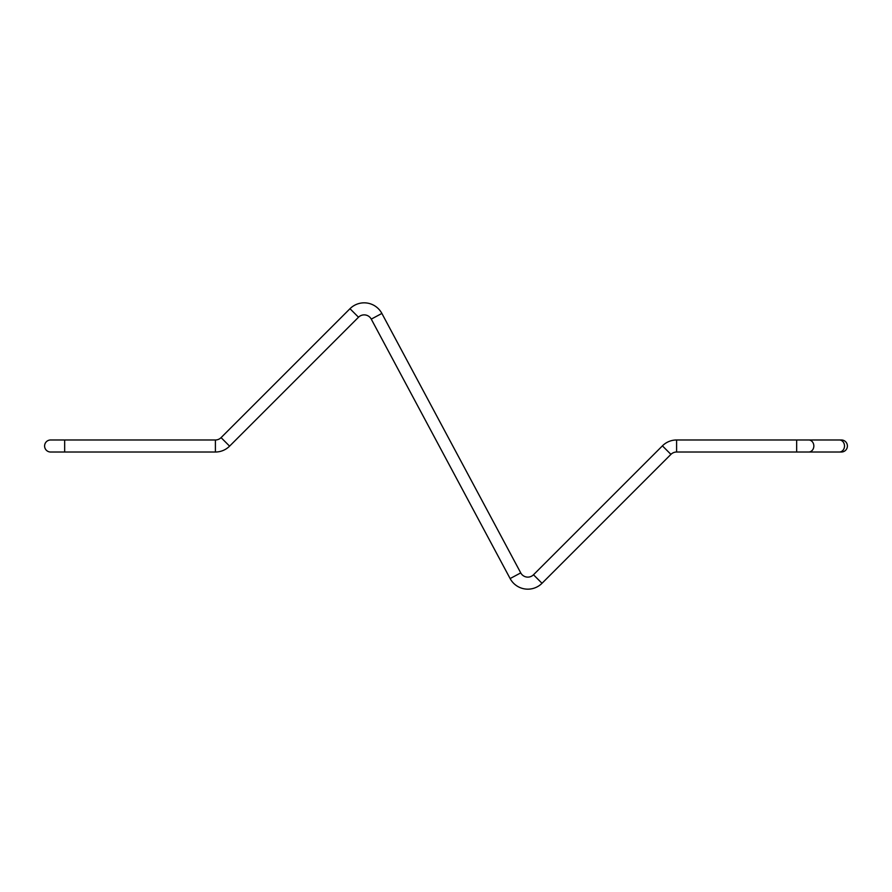 <?xml version="1.0" encoding="UTF-8"?>
<svg xmlns="http://www.w3.org/2000/svg" width="892" height="892" viewBox="0 0 892 892"><rect width="100%" height="100%" fill="white"/><g stroke="black" fill="none" stroke-linecap="round" stroke-linejoin="round"><path stroke-width="1.34" d="M676.604 452.021A8.028 8.028 0 0 0 670.929 454.374L542.013 583.29A20.07 20.07 0 0 1 510.124 578.562L371.262 319.113A8.028 8.028 0 0 0 358.506 317.229L229.59 446.145A20.07 20.07 0 0 1 215.396 452.021L50.621 452.021A6.021 6.021 0 0 1 44.6 446A6.021 6.021 0 0 1 50.621 439.979L215.396 439.979A8.028 8.028 0 0 0 221.071 437.626L349.987 308.71A20.07 20.07 0 0 1 381.876 313.438L520.738 572.887A8.028 8.028 0 0 0 533.494 574.771L662.41 445.855A20.07 20.07 0 0 1 676.604 439.979L841.379 439.979A6.021 6.021 0 0 1 847.4 446A6.021 6.021 0 0 1 841.379 452.021L808.687 452.021A6.021 5.151 -90 0 0 813.838 446A6.021 5.151 -90 0 0 808.687 439.979L839.35 439.979A6.021 5.151 -90 0 1 844.501 446A6.021 5.151 -90 0 1 839.35 452.021L676.604 452.021L676.604 439.979M50.621 452.021A6.021 6.021 0 0 1 44.6 446A6.021 6.021 0 0 1 50.621 439.979A6.021 6.021 0 0 0 44.6 446A6.021 6.021 0 0 0 50.621 452.021L64.67 452.021L64.67 439.979M796.656 452.021L796.656 439.979L808.687 439.979M662.41 445.855L670.929 454.374L542.013 583.29L533.494 574.771M520.738 572.887L510.124 578.562L371.262 319.113L381.876 313.438M841.379 439.979A6.021 6.021 0 0 1 847.4 446A6.021 6.021 0 0 1 841.379 452.021M215.396 452.021L215.396 439.979M229.59 446.145L221.071 437.626M358.506 317.229L349.987 308.71"/></g></svg>
